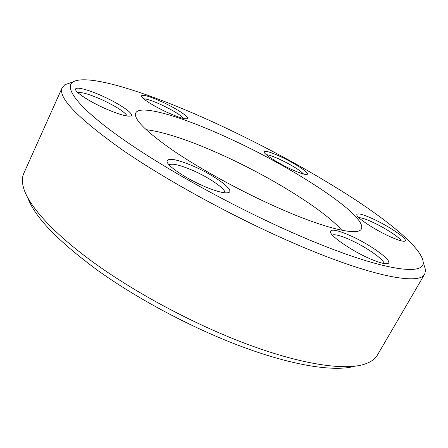 <?xml version="1.0" encoding="UTF-8"?>
<svg xmlns="http://www.w3.org/2000/svg" width="448" height="448" viewBox="0 0 448 448"><rect width="100%" height="100%" fill="white"/><g stroke="black" fill="none" stroke-linecap="round" stroke-linejoin="round"><path stroke-width="0.67" d="M355.012 366.128C334.88 372.159 291.967 365.764 238.358 345.324C190.669 327.202 137.676 298.956 98.151 270.732C58.206 241.332 34.782 217.084 27.866 197.999M62.171 87.69L23.828 173.303C21.98 177.341 21.93 182.342 23.677 188.317C29.047 206.248 53.525 233.615 94.847 263.418C136.186 293.16 192.556 323.35 243.04 342.614C300.63 364.683 345.727 371.022 365.327 363.899C371.196 361.838 375.239 358.887 377.44 355.04L424.732 274.019C419.905 285.365 372.249 277.01 296.139 244.222C236.538 218.663 167.474 181.026 122.405 149.94C77.661 118.059 57.579 97.311 62.171 87.69L64.893 84.7L70.532 82.768M297.791 234.993C379.422 270.48 425.695 276.892 423.114 261.822C421.809 248.836 392.347 224 353.511 198.565C312.379 172.026 267.506 147.42 218.887 124.74C154.386 94.752 88.922 72.71 73.035 81.906C63.672 87.718 78.053 107.554 121.694 138.41C165.178 169.154 236.443 208.449 297.791 234.993M423.875 264.359L425.583 270.071L424.732 274.019M370.227 258.86C351.876 251.009 329.818 235.766 330.366 231.644C330.988 228.844 337.366 230.059 349.507 235.29C369.421 243.874 393.562 261.178 388.074 263.441C385.661 264.443 379.714 262.914 370.227 258.86M384.031 263.542C384.289 259.459 364.762 246.114 348.936 239.277C340.222 235.502 334.701 234.091 332.36 235.043M203.61 186.088C185.27 178.203 166.869 165.603 166.958 161.286C168.112 157.539 177.094 159.242 193.894 166.387C214.318 175.258 234.338 189.79 229.029 192.405C225.534 193.878 217.062 191.772 203.61 186.088M224.941 192.836C225.798 188.983 209.205 177.548 192.825 170.436C180.079 164.965 172.161 163.1 169.081 164.842M104.888 108.416C89.639 101.629 75.628 92.523 75.566 89.516C74.855 86.094 88.15 89.527 102.788 96.236C119.666 103.802 134.602 114.027 131.074 115.853C127.775 117.046 119.045 114.565 104.888 108.416M127.277 116.071C124.74 111.927 116.189 106.434 101.618 99.585C89.522 94.248 81.614 91.941 77.902 92.663M167.266 112.403C154.062 106.4 141.238 98.252 141.338 96.034C142.33 94.181 149.24 96.135 162.075 101.886C176.394 108.427 189.997 117.37 187.32 118.658C185.007 119.431 178.326 117.342 167.266 112.403M183.742 118.541C180.555 114.957 173.046 110.354 161.224 104.731C152.678 100.856 146.832 98.89 143.679 98.84M291.676 169.495C278.432 163.492 263.805 154.129 264.113 151.962C264.729 150.399 270.105 151.906 280.235 156.481C294.414 162.932 309.999 173.174 307.188 174.362C305.458 174.989 300.283 173.37 291.676 169.495M303.632 174.087C299.796 170.061 291.805 165.133 279.664 159.309C273.274 156.391 268.839 154.857 266.358 154.706M390.516 236.863C375.189 230.087 356.238 217.543 356.765 214.721C357.246 212.895 362.331 214.138 372.019 218.439C388.388 225.714 408.834 239.579 404.97 241.069C403.234 241.752 398.418 240.352 390.516 236.863M401.229 240.856C399.722 237.339 383.975 227.254 371.599 221.738C365.322 218.926 361.082 217.577 358.882 217.689M278.438 207.945C242.166 191.957 201.208 169.596 173.622 150.886C145.891 131.572 133.263 118.927 135.738 112.946C140.179 103.93 182.795 116.95 228.418 138.051C293.524 167.597 367.769 215.712 361.379 228.911C358.434 236.118 326.099 229.051 278.438 207.945M341.802 230.255C323.249 209.149 269.685 176.35 220.758 154.386C189.403 140.274 164.494 132.026 146.031 129.646M423.114 261.822L425.583 270.071M330.73 232.798L330.366 231.644M167.479 162.719L166.958 161.286M75.93 90.423L75.566 89.516M141.54 96.578L141.338 96.034M264.264 152.432L264.113 151.962M356.961 215.37L356.765 214.721M404.292 241.248L404.97 241.069M306.706 174.502L307.188 174.362M186.777 118.832L187.32 118.658M130.178 116.155L131.074 115.853M227.578 192.842L229.029 192.405M386.87 263.743L388.074 263.441M73.035 81.906L64.893 84.7"/></g></svg>
